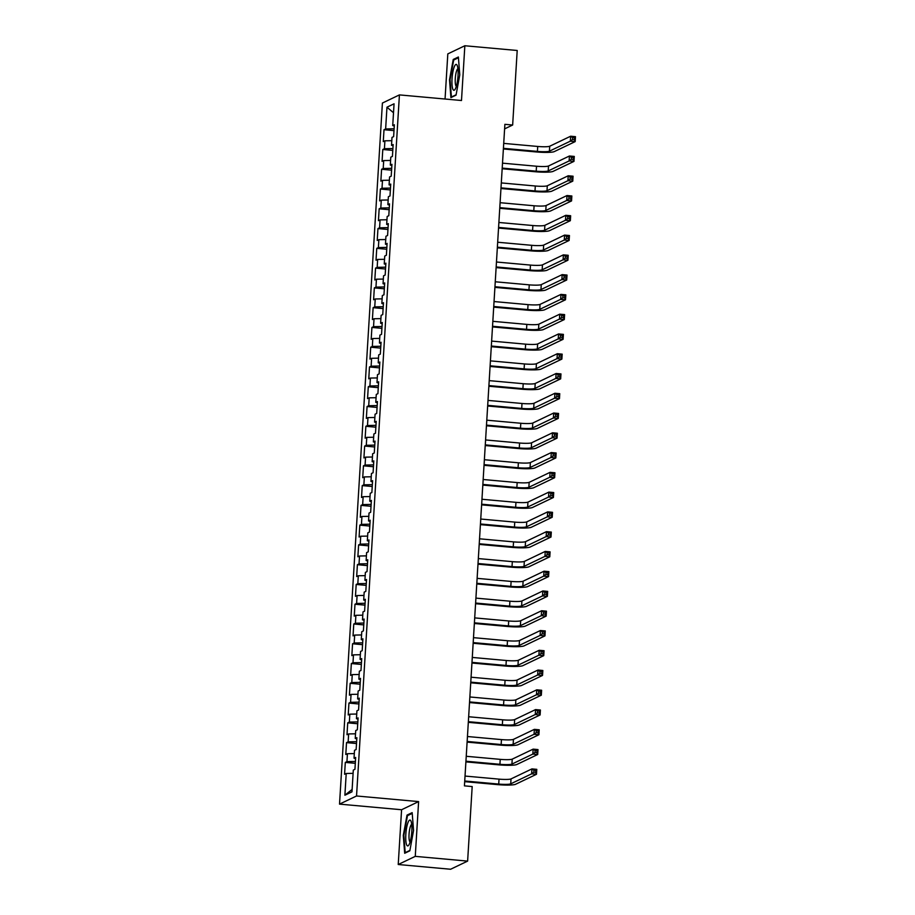 <?xml version="1.0" encoding="UTF-8"?>
<svg xmlns="http://www.w3.org/2000/svg" width="915" height="915" viewBox="0 0 915 915"><rect width="100%" height="100%" fill="white"/><g stroke="black" fill="none" stroke-linecap="round" stroke-linejoin="round"><path stroke-width="1.37" d="M398.231 864.515L415.261 856.36L418.613 801.597L401.582 809.741L398.231 864.515L450.603 869.25L467.622 861.106L472.186 786.568L464.431 785.859L504.886 124.326L512.652 125.023L517.204 50.485L464.843 45.75L447.812 53.893L445.056 99.026M401.582 809.741L339.522 804.125L382.401 103.052L399.42 94.897L356.541 795.981L339.522 804.125M393.507 112.739L386.965 107.192L385.638 128.946L384.003 129.724L383.282 141.585L384.906 140.807L384.426 148.71L382.79 149.5L382.07 161.36L383.705 160.571L383.213 168.486L381.589 169.264L380.857 181.124L382.493 180.347L382.012 188.25L380.377 189.039L379.645 200.9L381.281 200.122L380.8 208.025L379.165 208.803L378.444 220.675L380.08 219.886L379.588 227.801L377.952 228.578L377.232 240.439L378.867 239.661L378.387 247.565L376.751 248.354L376.019 260.215L377.655 259.425L377.174 267.34L375.539 268.118L374.818 279.979L376.442 279.201L375.962 287.116L374.327 287.893L373.606 299.754L375.241 298.976L374.75 306.88L373.126 307.657L372.394 319.529L374.029 318.74L373.549 326.655L371.913 327.433L371.181 339.293L372.817 338.516L372.336 346.419L370.701 347.208L369.98 359.069L371.604 358.291L371.124 366.194L369.488 366.972L368.768 378.833L370.403 378.055L369.912 385.97L368.288 386.748L367.556 398.608L369.191 397.831L368.711 405.734L367.075 406.523L366.343 418.384L367.979 417.595L367.498 425.509L365.863 426.287L365.142 438.148L366.778 437.37L366.286 445.273L364.65 446.062L363.93 457.923L365.565 457.145L365.085 465.049L363.449 465.827L362.717 477.699L364.353 476.909L363.873 484.824L362.237 485.602L361.517 497.463L363.141 496.685L362.66 504.588L361.025 505.377L360.304 517.238L361.94 516.449L361.448 524.364L359.824 525.141L359.092 537.002L360.727 536.224L360.247 544.139L358.611 544.917L357.879 556.778L359.515 556L359.035 563.903L357.399 564.692L356.678 576.553L358.303 575.764L357.822 583.678L356.187 584.456L355.466 596.317L357.102 595.539L356.61 603.442L354.986 604.232L354.254 616.092L355.889 615.315L355.409 623.218L353.773 623.996L353.041 635.868L354.677 635.079L354.197 642.993L352.561 643.771L351.84 655.632L353.476 654.854L352.984 662.757L351.349 663.547L350.628 675.407L352.264 674.618L351.783 682.533L350.148 683.311L349.416 695.171L351.051 694.394L350.571 702.297L348.935 703.086L348.215 714.947L349.839 714.169L349.358 722.072L347.723 722.85L347.002 734.722L348.638 733.933L348.146 741.848L346.522 742.625L345.79 754.486L347.425 753.708L346.945 761.612L345.31 762.401L344.578 774.262L346.213 773.484L353.099 773.347M386.965 107.192L394.056 103.807L392.729 125.549L394.285 125.973M352.115 789.428L344.886 795.226L351.978 791.841L353.304 770.087L354.94 769.309L355.661 757.448L354.025 758.226L354.517 750.311L356.141 749.534L356.873 737.673L355.237 738.451L355.718 730.547L357.353 729.758L358.085 717.898L356.45 718.687L356.93 710.772L358.566 709.994L359.286 698.134L357.651 698.911L358.142 691.008L359.778 690.219L360.499 678.358L358.863 679.136L359.343 671.233L360.979 670.455L361.711 658.583L360.075 659.372L360.556 651.457L362.191 650.679L362.912 638.819L361.288 639.596L361.768 631.693L363.404 630.904L364.124 619.043L362.489 619.832L362.981 611.918L364.605 611.14L365.337 599.279L363.701 600.057L364.181 592.142L365.817 591.365L366.549 579.504L364.913 580.282L365.394 572.378L367.029 571.601L367.75 559.728L366.126 560.518L366.606 552.603L368.242 551.825L368.962 539.964L367.327 540.742L367.819 532.839L369.443 532.05L370.175 520.189L368.539 520.967L369.019 513.063L370.655 512.286L371.387 500.413L369.751 501.203L370.232 493.288L371.867 492.51L372.588 480.65L370.952 481.427L371.444 473.524L373.08 472.735L373.8 460.874L372.165 461.663L372.645 453.749L374.281 452.971L375.013 441.11L373.377 441.888L373.858 433.985L375.493 433.195L376.214 421.335L374.59 422.112L375.07 414.209L376.706 413.431L377.426 401.559L375.791 402.348L376.282 394.434L377.906 393.656L378.638 381.795L377.003 382.573L377.483 374.67L379.119 373.88L379.851 362.02L378.215 362.798L378.696 354.894L380.331 354.116L381.052 342.256L379.428 343.034L379.908 335.119L381.544 334.341L382.264 322.48L380.629 323.258L381.12 315.355L382.745 314.566L383.476 302.705L381.841 303.494L382.321 295.579L383.957 294.802L384.689 282.941L383.053 283.719L383.534 275.815L385.169 275.026L385.89 263.165L384.254 263.943L384.746 256.04L386.382 255.262L387.102 243.39L385.467 244.179L385.947 236.264L387.583 235.487L388.315 223.626L386.679 224.404L387.159 216.5L388.795 215.711L389.516 203.851L387.891 204.64L388.372 196.725L390.007 195.947L390.728 184.087L389.092 184.864L389.584 176.95L391.208 176.172L391.94 164.311L390.305 165.089L390.785 157.186L392.421 156.408L393.153 144.536L391.517 145.325L391.997 137.41L393.633 136.632L394.354 124.772L392.729 125.549M344.886 795.226L346.213 773.484M346.945 761.612L355.42 761.463M347.425 753.708L354.311 753.583M348.146 741.848L356.621 741.688M348.638 733.933L355.523 733.807M354.025 758.226L355.592 758.638M349.358 722.072L357.834 721.912M349.839 714.169L356.736 714.032M355.237 738.451L356.793 738.874M350.571 702.297L359.046 702.148M351.051 694.394L357.937 694.268M356.45 718.687L358.005 719.099M351.783 682.533L360.258 682.373M352.264 674.618L359.149 674.492M357.651 698.911L359.218 699.323M352.984 662.757L361.459 662.597M353.476 654.854L360.361 654.728M358.863 679.136L360.43 679.559M354.197 642.993L362.672 642.833M354.677 635.079L361.562 634.953M360.075 659.372L361.631 659.784M355.409 623.218L363.884 623.058M355.889 615.315L362.775 615.177M361.288 639.596L362.843 640.02M356.61 603.442L365.085 603.294M357.102 595.539L363.987 595.413M362.489 619.832L364.056 620.244M357.822 583.678L366.297 583.518M358.303 575.764L365.199 575.638M363.701 600.057L365.257 600.469M359.035 563.903L367.51 563.743M359.515 556L366.4 555.874M364.913 580.282L366.469 580.705M360.247 544.139L368.722 543.979M360.727 536.224L367.613 536.099M366.126 560.518L367.681 560.929M361.448 524.364L369.923 524.203M361.94 516.449L368.825 516.323M367.327 540.742L368.894 541.165M362.66 504.588L371.135 504.44M363.141 496.685L370.037 496.559M368.539 520.967L370.095 521.39M363.873 484.824L372.348 484.664M364.353 476.909L371.238 476.784M369.751 501.203L371.307 501.614M365.085 465.049L373.56 464.889M365.565 457.145L372.451 457.008M370.952 481.427L372.519 481.85M366.286 445.273L374.761 445.125M366.778 437.37L373.663 437.244M372.165 461.663L373.732 462.075M367.498 425.509L375.974 425.349M367.979 417.595L374.864 417.469M373.377 441.888L374.933 442.3M368.711 405.734L377.186 405.574M369.191 397.831L376.076 397.705M374.59 422.112L376.145 422.536M369.912 385.97L378.387 385.81M370.403 378.055L377.289 377.929M375.791 402.348L377.357 402.76M371.124 366.194L379.599 366.034M371.604 358.291L378.501 358.154M377.003 382.573L378.558 382.996M372.336 346.419L380.812 346.27M372.817 338.516L379.702 338.39M378.215 362.798L379.771 363.221M373.549 326.655L382.024 326.495M374.029 318.74L380.915 318.614M379.428 343.034L380.983 343.445M374.75 306.88L383.225 306.719M375.241 298.976L382.127 298.839M380.629 323.258L382.196 323.681M375.962 287.116L384.437 286.955M376.442 279.201L383.339 279.075M381.841 303.494L383.396 303.906M377.174 267.34L385.65 267.18M377.655 259.425L384.54 259.3M383.053 283.719L384.609 284.142M378.387 247.565L386.862 247.405M378.867 239.661L385.753 239.536M384.254 263.943L385.821 264.366M379.588 227.801L388.063 227.641M380.08 219.886L386.965 219.76M385.467 244.179L387.034 244.591M380.8 208.025L389.275 207.865M381.281 200.122L388.166 199.985M386.679 224.404L388.235 224.827M382.012 188.25L390.488 188.101M382.493 180.347L389.378 180.221M387.891 204.64L389.447 205.052M383.213 168.486L391.689 168.326M383.705 160.571L390.591 160.445M389.092 184.864L390.659 185.276M384.426 148.71L392.901 148.55M384.906 140.807L391.803 140.681M390.305 165.089L391.86 165.512M385.638 128.946L394.113 128.786M391.517 145.325L393.073 145.737M415.261 856.36L467.622 861.106M399.42 94.897L461.492 100.513L464.843 45.75M418.613 801.597L356.541 795.981M504.611 128.866L512.652 125.023M456.036 95.16L459.776 74.847L458.381 57.005L453.245 59.452L449.517 79.754L450.912 97.608L456.036 95.16M412.162 812.646L407.026 815.105L403.298 835.406L404.693 853.26L409.829 850.813L413.557 830.5L412.162 812.646M384.003 129.724L393.999 130.628M382.79 149.5L392.787 150.403M381.589 169.264L391.586 170.167M380.377 189.039L390.373 189.943M379.165 208.803L389.161 209.707M377.952 228.578L387.949 229.482M376.751 248.354L386.748 249.257M375.539 268.118L385.535 269.021M374.327 287.893L384.323 288.797M373.126 307.657L383.111 308.572M371.913 327.433L381.91 328.336M370.701 347.208L380.697 348.112M369.488 366.972L379.485 367.876M368.288 386.748L378.284 387.651M367.075 406.523L377.072 407.427M365.863 426.287L375.859 427.191M364.65 446.062L374.647 446.966M363.449 465.827L373.446 466.73M362.237 485.602L372.233 486.506M361.025 505.377L371.021 506.281M359.824 525.141L369.809 526.045M358.611 544.917L368.608 545.82M357.399 564.692L367.395 565.596M356.187 584.456L366.183 585.36M354.986 604.232L364.982 605.135M353.773 623.996L363.77 624.899M352.561 643.771L362.557 644.675M351.349 663.547L361.345 664.45M350.148 683.311L360.144 684.214M348.935 703.086L358.932 703.99M347.723 722.85L357.719 723.765M346.522 742.625L356.507 743.529M345.31 762.401L355.306 763.304M454.652 59.578L453.245 59.452M408.433 815.231L407.026 815.105M503.422 148.322L537.414 151.398A9.985 1.27 -176.5 0 0 549.412 151.181L570.331 141.173L570.64 136.221L575.478 136.667L575.18 141.608L554.261 151.615A14.983 1.91 3.5 0 1 536.27 151.947L503.376 148.973M503.719 143.381L537.723 146.457A9.985 1.27 -176.5 0 0 549.721 146.228L570.64 136.221L572.596 137.559L572.481 139.526L574.414 139.709L574.54 137.73L572.596 137.559M574.414 139.709L575.18 141.608L570.331 141.173L572.481 139.526M574.54 137.73L575.478 136.667M502.209 168.097L536.213 171.174A9.985 1.27 -176.5 0 0 548.211 170.945L569.119 160.937L569.427 155.996L574.277 156.431L573.968 161.383L553.06 171.391A14.983 1.91 3.5 0 1 535.058 171.723L502.175 168.749M502.518 163.156L536.51 166.233A9.985 1.27 -176.5 0 0 548.508 166.004L569.427 155.996L571.383 157.323L571.269 159.302L573.202 159.473L573.328 157.506L571.383 157.323M573.202 159.473L573.968 161.383L569.119 160.937L571.269 159.302M573.328 157.506L574.277 156.431M501.008 187.861L535 190.938A9.985 1.27 -176.5 0 0 546.998 190.72L567.918 180.713L568.215 175.772L573.065 176.206L572.767 181.147L551.848 191.155A14.983 1.91 3.5 0 1 533.845 191.498L500.963 188.513M501.306 182.92L535.298 185.997A9.985 1.27 -176.5 0 0 547.296 185.779L568.215 175.772L570.182 177.098L570.056 179.077L572.001 179.249L572.115 177.27L570.182 177.098M572.001 179.249L572.767 181.147L567.918 180.713L570.056 179.077M572.115 177.27L573.065 176.206M455.842 87.76A12.982 2.871 -84.8 0 0 457.237 65.56A12.982 2.871 -84.8 0 0 454.217 66.932A12.982 2.871 -84.8 0 0 451.976 83.642A12.982 2.871 -84.8 0 0 455.087 89.327A12.982 2.871 -84.8 0 0 455.842 87.76M457.923 68.728A8.887 1.967 -84.8 0 0 456.768 70.421A8.887 1.967 -84.8 0 0 455.224 79.788A8.887 1.967 -84.8 0 0 456.333 86.33M456.116 94.771L451.415 97.013L450.066 79.719L453.68 60.047L458.438 57.771M452.044 97.07L451.415 97.013M409.634 843.401A12.982 2.871 -84.8 0 0 411.018 821.201A12.982 2.871 -84.8 0 0 407.999 822.574A12.982 2.871 -84.8 0 0 405.757 839.295A12.982 2.871 -84.8 0 0 408.868 844.98A12.982 2.871 -84.8 0 0 409.634 843.401M411.704 824.381A8.887 1.967 -84.8 0 0 410.549 826.073A8.887 1.967 -84.8 0 0 409.005 835.441A8.887 1.967 -84.8 0 0 410.114 841.983M409.897 850.424L405.196 852.666L403.847 835.372L407.461 815.688L412.219 813.412M405.825 852.723L405.196 852.666M499.796 207.636L533.788 210.713A9.985 1.27 -176.5 0 0 545.786 210.484L566.705 200.477L567.003 195.536L571.852 195.982L571.555 200.923L550.636 210.93A14.983 1.91 3.5 0 1 532.644 211.262L499.75 208.288M500.093 202.695L534.097 205.772A9.985 1.27 -176.5 0 0 546.095 205.543L567.003 195.536L568.97 196.862L568.844 198.841L570.788 199.024L570.903 197.045L568.97 196.862M570.788 199.024L571.555 200.923L566.705 200.477L568.844 198.841M570.903 197.045L571.852 195.982M498.584 227.412L532.587 230.489A9.985 1.27 -176.5 0 0 544.585 230.26L565.493 220.252L565.802 215.311L570.651 215.746L570.342 220.687L549.435 230.694A14.983 1.91 3.5 0 1 531.432 231.038L498.549 228.064M498.881 222.471L532.885 225.536A9.985 1.27 -176.5 0 0 544.883 225.319L565.802 215.311L567.758 216.638L567.643 218.616L569.576 218.788L569.702 216.809L567.758 216.638M569.576 218.788L570.342 220.687L565.493 220.252L567.643 218.616M569.702 216.809L570.651 215.746M497.371 247.176L531.375 250.253A9.985 1.27 -176.5 0 0 543.373 250.035L564.281 240.027L564.589 235.086L569.439 235.521L569.13 240.462L548.222 250.47A14.983 1.91 3.5 0 1 530.22 250.802L497.337 247.828M497.68 242.235L531.672 245.311A9.985 1.27 -176.5 0 0 543.67 245.094L564.589 235.086L566.545 236.413L566.431 238.392L568.364 238.563L568.49 236.585L566.545 236.413M568.364 238.563L569.13 240.462L564.281 240.027L566.431 238.392M568.49 236.585L569.439 235.521M496.17 266.951L530.162 270.028A9.985 1.27 -176.5 0 0 542.16 269.799L563.08 259.791L563.377 254.85L568.226 255.296L567.929 260.237L547.01 270.245A14.983 1.91 3.5 0 1 529.007 270.577L496.124 267.603M496.468 262.01L530.471 265.087A9.985 1.27 -176.5 0 0 542.469 264.858L563.377 254.85L565.344 256.177L565.218 258.156L567.163 258.339L567.277 256.36L565.344 256.177M567.163 258.339L567.929 260.237L563.08 259.791L565.218 258.156M567.277 256.36L568.226 255.296M494.958 286.727L528.95 289.803A9.985 1.27 -176.5 0 0 540.948 289.575L561.867 279.567L562.165 274.626L567.014 275.06L566.717 280.001L545.798 290.009A14.983 1.91 3.5 0 1 527.806 290.352L494.912 287.367M495.255 281.774L529.259 284.851A9.985 1.27 -176.5 0 0 541.257 284.634L562.165 274.626L564.132 275.953L564.006 277.931L565.95 278.103L566.076 276.124L564.132 275.953M565.95 278.103L566.717 280.001L561.867 279.567L564.006 277.931M566.076 276.124L567.014 275.06M493.745 306.491L527.749 309.567A9.985 1.27 -176.5 0 0 539.747 309.35L560.655 299.342L560.964 294.39L565.813 294.836L565.504 299.777L544.597 309.785A14.983 1.91 3.5 0 1 526.594 310.116L493.711 307.143M494.054 301.55L528.047 304.626A9.985 1.27 -176.5 0 0 540.044 304.398L560.964 294.39L562.919 295.728L562.805 297.695L564.738 297.878L564.864 295.9L562.919 295.728M564.738 297.878L565.504 299.777L560.655 299.342L562.805 297.695M564.864 295.9L565.813 294.836M492.533 326.266L526.537 329.343A9.985 1.27 -176.5 0 0 538.535 329.114L559.454 319.106L559.751 314.165L564.601 314.6L564.303 319.552L543.384 329.56A14.983 1.91 3.5 0 1 525.382 329.892L492.499 326.918M492.842 321.325L526.834 324.402A9.985 1.27 -176.5 0 0 538.832 324.173L559.751 314.165L561.719 315.492L561.593 317.471L563.537 317.642L563.651 315.675L561.719 315.492M563.537 317.642L564.303 319.552L559.454 319.106L561.593 317.471M563.651 315.675L564.601 314.6M491.332 346.03L525.324 349.107A9.985 1.27 -176.5 0 0 537.322 348.89L558.241 338.882L558.539 333.941L563.388 334.375L563.091 339.316L542.172 349.324A14.983 1.91 3.5 0 1 524.181 349.656L491.286 346.682M491.63 341.089L525.633 344.166A9.985 1.27 -176.5 0 0 537.631 343.949L558.539 333.941L560.506 335.267L560.38 337.246L562.325 337.418L562.439 335.439L560.506 335.267M562.325 337.418L563.091 339.316L558.241 338.882L560.38 337.246M562.439 335.439L563.388 334.375M490.12 365.806L524.112 368.882A9.985 1.27 -176.5 0 0 536.11 368.654L557.029 358.646L557.338 353.705L562.176 354.151L561.879 359.092L540.959 369.1A14.983 1.91 3.5 0 1 522.968 369.431L490.074 366.457M490.417 360.865L524.421 363.941A9.985 1.27 -176.5 0 0 536.419 363.713L557.338 353.705L559.294 355.031L559.179 357.01L561.112 357.193L561.238 355.214L559.294 355.031M561.112 357.193L561.879 359.092L557.029 358.646L559.179 357.01M561.238 355.214L562.176 354.151M488.907 385.581L522.911 388.658A9.985 1.27 -176.5 0 0 534.909 388.429L555.817 378.421L556.126 373.48L560.975 373.915L560.666 378.856L539.759 388.864A14.983 1.91 3.5 0 1 521.756 389.207L488.873 386.233M489.216 380.629L523.208 383.705A9.985 1.27 -176.5 0 0 535.206 383.488L556.126 373.48L558.081 374.807L557.967 376.786L559.9 376.957L560.026 374.978L558.081 374.807M559.9 376.957L560.666 378.856L555.817 378.421L557.967 376.786M560.026 374.978L560.975 373.915M487.706 405.345L521.699 408.422A9.985 1.27 -176.5 0 0 533.697 408.204L554.616 398.197L554.913 393.256L559.763 393.69L559.465 398.631L538.546 408.639A14.983 1.91 3.5 0 1 520.543 408.971L487.661 405.997M488.004 400.404L521.996 403.481A9.985 1.27 -176.5 0 0 533.994 403.263L554.913 393.256L556.88 394.582L556.755 396.55L558.699 396.733L558.813 394.754L556.88 394.582M558.699 396.733L559.465 398.631L554.616 398.197L556.755 396.55M558.813 394.754L559.763 393.69M486.494 425.12L520.486 428.197A9.985 1.27 -176.5 0 0 532.484 427.968L553.403 417.961L553.701 413.02L558.55 413.454L558.253 418.407L537.334 428.414A14.983 1.91 3.5 0 1 519.343 428.746L486.448 425.772M486.791 420.179L520.795 423.256A9.985 1.27 -176.5 0 0 532.793 423.027L553.701 413.02L555.668 414.346L555.542 416.325L557.487 416.497L557.601 414.529L555.668 414.346M557.487 416.497L558.253 418.407L553.403 417.961L555.542 416.325M557.601 414.529L558.55 413.454M485.282 444.884L519.285 447.961A9.985 1.27 -176.5 0 0 531.283 447.744L552.191 437.736L552.5 432.795L557.349 433.23L557.041 438.171L536.133 448.178A14.983 1.91 3.5 0 1 518.13 448.522L485.247 445.536M485.591 439.943L519.583 443.02A9.985 1.27 -176.5 0 0 531.581 442.803L552.5 432.795L554.456 434.122L554.341 436.1L556.274 436.272L556.4 434.293L554.456 434.122M556.274 436.272L557.041 438.171L552.191 437.736L554.341 436.1M556.4 434.293L557.349 433.23M484.069 464.66L518.073 467.737A9.985 1.27 -176.5 0 0 530.071 467.519L550.979 457.511L551.288 452.559L556.137 453.005L555.828 457.946L534.92 467.954A14.983 1.91 3.5 0 1 516.918 468.286L484.035 465.312M484.378 459.719L518.37 462.796A9.985 1.27 -176.5 0 0 530.368 462.567L551.288 452.559L553.243 453.886L553.129 455.864L555.062 456.047L555.188 454.069L553.243 453.886M555.062 456.047L555.828 457.946L550.979 457.511L553.129 455.864M555.188 454.069L556.137 453.005M482.868 484.435L516.861 487.512A9.985 1.27 -176.5 0 0 528.859 487.283L549.778 477.275L550.075 472.334L554.925 472.769L554.627 477.71L533.708 487.729A14.983 1.91 3.5 0 1 515.705 488.061L482.823 485.087M483.166 479.494L517.169 482.571A9.985 1.27 -176.5 0 0 529.167 482.342L550.075 472.334L552.042 473.661L551.917 475.64L553.861 475.811L553.975 473.833L552.042 473.661M553.861 475.811L554.627 477.71L549.778 477.275L551.917 475.64M553.975 473.833L554.925 472.769M481.656 504.199L515.648 507.276A9.985 1.27 -176.5 0 0 527.646 507.059L548.565 497.051L548.863 492.11L553.712 492.545L553.415 497.486L532.496 507.493A14.983 1.91 3.5 0 1 514.505 507.825L481.61 504.851M481.953 499.258L515.957 502.335A9.985 1.27 -176.5 0 0 527.955 502.118L548.863 492.11L550.83 493.437L550.704 495.415L552.649 495.587L552.774 493.608L550.83 493.437M552.649 495.587L553.415 497.486L548.565 497.051L550.704 495.415M552.774 493.608L553.712 492.545M480.444 523.975L514.447 527.051A9.985 1.27 -176.5 0 0 526.445 526.823L547.353 516.815L547.662 511.874L552.511 512.32L552.202 517.261L531.295 527.269A14.983 1.91 3.5 0 1 513.292 527.6L480.409 524.627M480.752 519.034L514.745 522.11A9.985 1.27 -176.5 0 0 526.743 521.882L547.662 511.874L549.618 513.201L549.503 515.179L551.436 515.362L551.562 513.384L549.618 513.201M551.436 515.362L552.202 517.261L547.353 516.815L549.503 515.179M551.562 513.384L552.511 512.32M479.231 543.75L513.235 546.827A9.985 1.27 -176.5 0 0 525.233 546.598L546.152 536.59L546.449 531.649L551.299 532.084L551.002 537.025L530.082 547.033A14.983 1.91 3.5 0 1 512.08 547.376L479.197 544.391M479.54 538.798L513.532 541.874A9.985 1.27 -176.5 0 0 525.53 541.657L546.449 531.649L548.417 532.976L548.291 534.955L550.235 535.126L550.35 533.148L548.417 532.976M550.235 535.126L551.002 537.025L546.152 536.59L548.291 534.955M550.35 533.148L551.299 532.084M478.03 563.514L512.023 566.591A9.985 1.27 -176.5 0 0 524.021 566.374L544.94 556.366L545.237 551.413L550.087 551.859L549.789 556.8L528.87 566.808A14.983 1.91 3.5 0 1 510.879 567.14L477.985 564.166M478.328 558.573L512.331 561.65A9.985 1.27 -176.5 0 0 524.329 561.421L545.237 551.413L547.204 552.751L547.078 554.719L549.023 554.902L549.137 552.923L547.204 552.751M549.023 554.902L549.789 556.8L544.94 556.366L547.078 554.719M549.137 552.923L550.087 551.859M476.818 583.29L510.81 586.366A9.985 1.27 -176.5 0 0 522.82 586.138L543.727 576.13L544.036 571.189L548.874 571.623L548.577 576.576L527.658 586.584A14.983 1.91 3.5 0 1 509.666 586.915L476.784 583.942M477.115 578.349L511.119 581.425A9.985 1.27 -176.5 0 0 523.117 581.197L544.036 571.189L545.992 572.515L545.878 574.494L547.811 574.666L547.936 572.699L545.992 572.515M547.811 574.666L548.577 576.576L543.727 576.13L545.878 574.494M547.936 572.699L548.874 571.623M475.606 603.054L509.609 606.13A9.985 1.27 -176.5 0 0 521.607 605.913L542.515 595.905L542.824 590.964L547.673 591.399L547.364 596.34L526.457 606.348A14.983 1.91 3.5 0 1 508.454 606.691L475.571 603.706M475.914 598.113L509.907 601.189A9.985 1.27 -176.5 0 0 521.905 600.972L542.824 590.964L544.78 592.291L544.665 594.27L546.598 594.441L546.724 592.462L544.78 592.291M546.598 594.441L547.364 596.34L542.515 595.905L544.665 594.27M546.724 592.462L547.673 591.399M474.405 622.829L508.397 625.906A9.985 1.27 -176.5 0 0 520.395 625.677L541.314 615.669L541.611 610.728L546.461 611.174L546.163 616.115L525.244 626.123A14.983 1.91 3.5 0 1 507.242 626.455L474.359 623.481M474.702 617.888L508.694 620.965A9.985 1.27 -176.5 0 0 520.692 620.736L541.611 610.728L543.579 612.055L543.453 614.034L545.397 614.217L545.512 612.238L543.579 612.055M545.397 614.217L546.163 616.115L541.314 615.669L543.453 614.034M545.512 612.238L546.461 611.174M473.192 642.605L507.185 645.681A9.985 1.27 -176.5 0 0 519.182 645.452L540.102 635.445L540.399 630.504L545.249 630.938L544.951 635.879L524.032 645.887A14.983 1.91 3.5 0 1 506.041 646.23L473.147 643.256M473.49 637.652L507.493 640.729A9.985 1.27 -176.5 0 0 519.491 640.511L540.399 630.504L542.366 631.83L542.24 633.809L544.185 633.981L544.299 632.002L542.366 631.83M544.185 633.981L544.951 635.879L540.102 635.445L542.24 633.809M544.299 632.002L545.249 630.938M471.98 662.369L505.984 665.445A9.985 1.27 -176.5 0 0 517.981 665.228L538.889 655.22L539.198 650.279L544.048 650.714L543.739 655.655L522.831 665.663A14.983 1.91 3.5 0 1 504.828 665.994L471.946 663.02M472.289 657.428L506.281 660.504A9.985 1.27 -176.5 0 0 518.279 660.287L539.198 650.279L541.154 651.606L541.04 653.585L542.972 653.756L543.098 651.777L541.154 651.606M542.972 653.756L543.739 655.655L538.889 655.22L541.04 653.585M543.098 651.777L544.048 650.714M470.768 682.144L504.771 685.221A9.985 1.27 -176.5 0 0 516.769 684.992L537.677 674.984L537.986 670.043L542.835 670.489L542.526 675.43L521.619 685.438A14.983 1.91 3.5 0 1 503.616 685.77L470.733 682.796M471.076 677.203L505.069 680.28A9.985 1.27 -176.5 0 0 517.067 680.051L537.986 670.043L539.942 671.37L539.827 673.349L541.76 673.52L541.886 671.553L539.942 671.37M541.76 673.52L542.526 675.43L537.677 674.984L539.827 673.349M541.886 671.553L542.835 670.489M469.567 701.919L503.559 704.985A9.985 1.27 -176.5 0 0 515.557 704.767L536.476 694.76L536.773 689.819L541.623 690.253L541.325 695.194L520.406 705.202A14.983 1.91 3.5 0 1 502.415 705.545L469.521 702.56M469.864 696.967L503.868 700.044A9.985 1.27 -176.5 0 0 515.866 699.826L536.773 689.819L538.741 691.145L538.615 693.124L540.559 693.295L540.674 691.317L538.741 691.145M540.559 693.295L541.325 695.194L536.476 694.76L538.615 693.124M540.674 691.317L541.623 690.253M468.354 721.683L502.346 724.76A9.985 1.27 -176.5 0 0 514.344 724.543L535.264 714.535L535.561 709.582L540.41 710.029L540.113 714.97L519.194 724.977A14.983 1.91 3.5 0 1 501.203 725.309L468.308 722.335M468.652 716.742L502.655 719.819A9.985 1.27 -176.5 0 0 514.653 719.59L535.561 709.582L537.528 710.921L537.402 712.888L539.347 713.071L539.473 711.092L537.528 710.921M539.347 713.071L540.113 714.97L535.264 714.535L537.402 712.888M539.473 711.092L540.41 710.029M467.142 741.459L501.146 744.536A9.985 1.27 -176.5 0 0 513.143 744.307L534.051 734.299L534.36 729.358L539.21 729.793L538.901 734.745L517.993 744.753A14.983 1.91 3.5 0 1 499.99 745.085L467.108 742.111M467.451 736.518L501.443 739.595A9.985 1.27 -176.5 0 0 513.441 739.366L534.36 729.358L536.316 730.685L536.201 732.663L538.134 732.835L538.26 730.856L536.316 730.685M538.134 732.835L538.901 734.745L534.051 734.299L536.201 732.663M538.26 730.856L539.21 729.793M465.929 761.223L499.933 764.3A9.985 1.27 -176.5 0 0 511.931 764.082L532.85 754.074L533.148 749.133L537.997 749.568L537.7 754.509L516.781 764.517A14.983 1.91 3.5 0 1 498.778 764.849L465.895 761.875M466.238 756.282L500.231 759.358A9.985 1.27 -176.5 0 0 512.228 759.141L533.148 749.133L535.115 750.46L534.989 752.439L536.933 752.61L537.048 750.632L535.115 750.46M536.933 752.61L537.7 754.509L532.85 754.074L534.989 752.439M537.048 750.632L537.997 749.568M464.728 780.998L498.721 784.075A9.985 1.27 -176.5 0 0 510.719 783.846L531.638 773.838L531.935 768.897L536.785 769.343L536.487 774.284L515.568 784.292A14.983 1.91 3.5 0 1 497.577 784.624L464.683 781.65M465.026 776.057L499.03 779.134A9.985 1.27 -176.5 0 0 511.028 778.905L531.935 768.897L533.903 770.224L533.777 772.203L535.721 772.386L535.835 770.407L533.903 770.224M535.721 772.386L536.487 774.284L531.638 773.838L533.777 772.203M535.835 770.407L536.785 769.343M537.723 146.457L537.414 151.398M549.721 146.228L549.412 151.181M536.51 166.233L536.213 171.174M548.508 166.004L548.211 170.945M535.298 185.997L535 190.938M547.296 185.779L546.998 190.72M534.097 205.772L533.788 210.713M546.095 205.543L545.786 210.484M532.885 225.536L532.587 230.489M544.883 225.319L544.585 230.26M531.672 245.311L531.375 250.253M543.67 245.094L543.373 250.035M530.471 265.087L530.162 270.028M542.469 264.858L542.16 269.799M529.259 284.851L528.95 289.803M541.257 284.634L540.948 289.575M528.047 304.626L527.749 309.567M540.044 304.398L539.747 309.35M526.834 324.402L526.537 329.343M538.832 324.173L538.535 329.114M525.633 344.166L525.324 349.107M537.631 343.949L537.322 348.89M524.421 363.941L524.112 368.882M536.419 363.713L536.11 368.654M523.208 383.705L522.911 388.658M535.206 383.488L534.909 388.429M521.996 403.481L521.699 408.422M533.994 403.263L533.697 408.204M520.795 423.256L520.486 428.197M532.793 423.027L532.484 427.968M519.583 443.02L519.285 447.961M531.581 442.803L531.283 447.744M518.37 462.796L518.073 467.737M530.368 462.567L530.071 467.519M517.169 482.571L516.861 487.512M529.167 482.342L528.859 487.283M515.957 502.335L515.648 507.276M527.955 502.118L527.646 507.059M514.745 522.11L514.447 527.051M526.743 521.882L526.445 526.823M513.532 541.874L513.235 546.827M525.53 541.657L525.233 546.598M512.331 561.65L512.023 566.591M524.329 561.421L524.021 566.374M511.119 581.425L510.81 586.366M523.117 581.197L522.82 586.138M509.907 601.189L509.609 606.13M521.905 600.972L521.607 605.913M508.694 620.965L508.397 625.906M520.692 620.736L520.395 625.677M507.493 640.729L507.185 645.681M519.491 640.511L519.182 645.452M506.281 660.504L505.984 665.445M518.279 660.287L517.981 665.228M505.069 680.28L504.771 685.221M517.067 680.051L516.769 684.992M503.868 700.044L503.559 704.985M515.866 699.826L515.557 704.767M502.655 719.819L502.346 724.76M514.653 719.59L514.344 724.543M501.443 739.595L501.146 744.536M513.441 739.366L513.143 744.307M500.231 759.358L499.933 764.3M512.228 759.141L511.931 764.082M499.03 779.134L498.721 784.075M511.028 778.905L510.719 783.846"/></g></svg>

